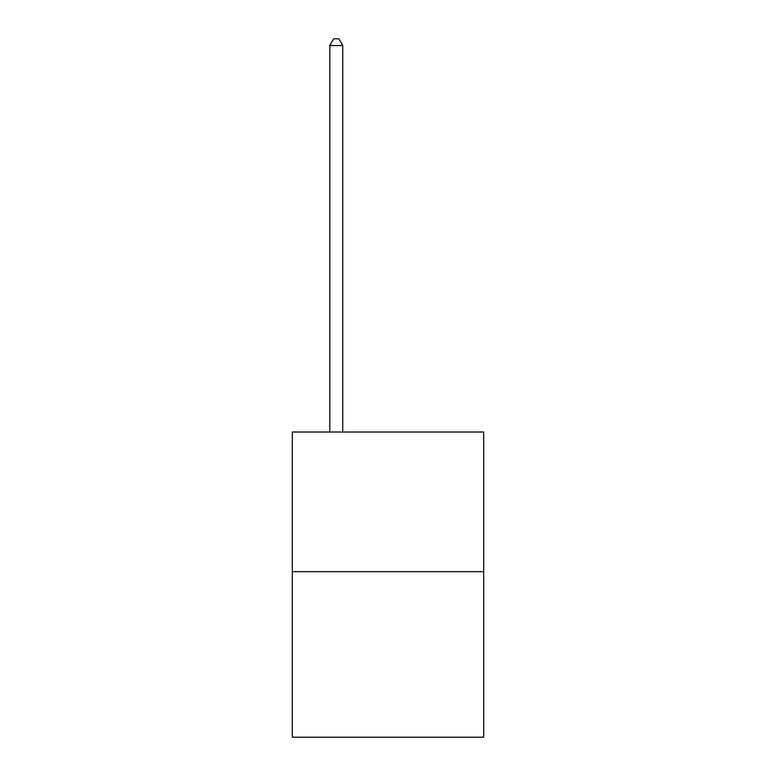 <?xml version="1.0" encoding="UTF-8"?>
<svg xmlns="http://www.w3.org/2000/svg" width="776" height="776" viewBox="0 0 776 776"><rect width="100%" height="100%" fill="white"/><g stroke="black" fill="none" stroke-linecap="round" stroke-linejoin="round"><path stroke-width="1.16" d="M483.69 571.679L483.69 432.019L292.31 432.019L292.31 737.2L483.69 737.2L483.69 571.679L292.31 571.679M342.74 432.019L342.74 45.522L329.81 45.522L329.81 432.019M329.81 45.522L333.69 38.8L338.86 38.8L342.74 45.522"/></g></svg>

